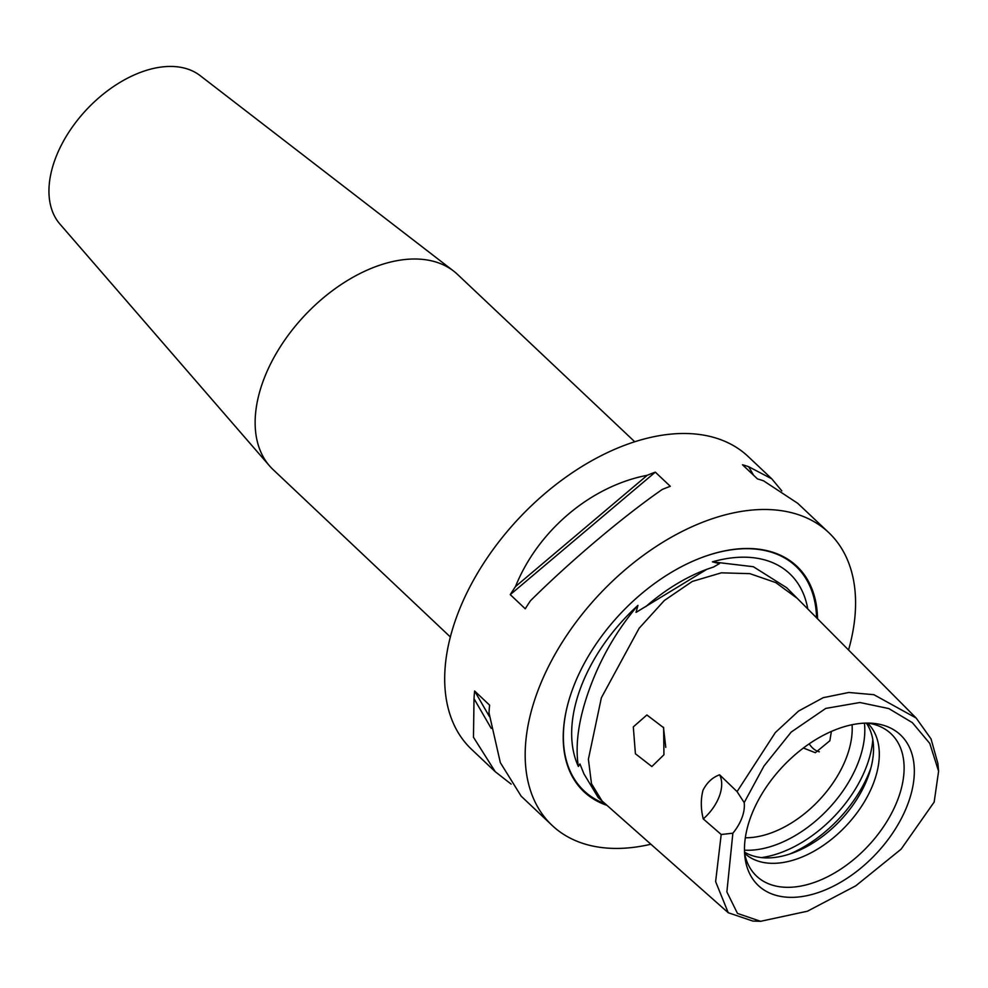 <?xml version="1.0" encoding="UTF-8"?>
<svg xmlns="http://www.w3.org/2000/svg" width="988" height="988" viewBox="0 0 988 988"><rect width="100%" height="100%" fill="white"/><g stroke="black" fill="none" stroke-linecap="round" stroke-linejoin="round"><path stroke-width="1.48" d="M712.385 561.851L753.375 566.729L786.683 587.724L797.328 598.432L775.802 582.611L749.855 573.645L721.376 572.83L692.255 581.45L664.356 600.482L639.113 628.282L601.371 697.775L588.391 759.241L591.491 783.706L602.038 800.972L598.234 797.612L583.957 773.913L579.944 763.971L578.363 766.453C574.893 744.236 578.77 717.905 590.034 687.438C601.309 656.983 617.29 629.615 637.952 605.372L636.025 612.387L706.963 569.249L713.632 566.976L719.449 563.617L712.385 561.851A144.73 89.303 -46.6 0 1 735.307 557.528A144.73 89.303 -46.6 0 1 807.776 608.954M760.587 921.31L752.831 921.063L728.242 912.739L715.621 881.605L721.203 834.502L703.271 818.916C700.764 809.011 700.653 799.477 702.962 790.338C706.877 782.607 712.422 777.42 719.597 774.802L737.073 791.61L775.37 732.516L798.551 711.064L823.165 697.701L848.778 692.477L873.911 694.7L916.148 718.029L931.029 738.888L937.908 763.526L938.6 771.258L929.77 743.421L912.369 722.648L888.83 708.581L859.893 702.505L825.746 708.421L791.19 732.071L763.983 766.009L744.186 802.614A38.359 23.675 -46.6 0 1 732.874 833.193L726.872 891.917L737.48 913.418L760.587 921.31L807.443 911.208L855.793 885.804L901.118 849.161L934.166 802.058L938.6 771.245M732.874 833.193L721.203 834.502M663.936 754.77L663.64 727.736L646.893 714.979L633.308 726.872L635.408 753.745L651.845 766.54L663.936 754.77M578.363 766.453A144.73 89.303 -46.6 0 1 637.952 605.372M634.741 441.747L457.456 274.355A134.269 82.844 133.4 0 0 453.566 271.033L200.132 75.607A102.295 63.121 133.4 0 0 164.613 66.69A102.295 63.121 133.4 0 0 69.839 130.675A102.295 63.121 133.4 0 0 59.935 224.078L269.551 465.904A134.269 82.844 133.4 0 0 273.096 469.596L450.367 636.988M453.566 271.033A134.269 82.844 133.4 0 0 406.945 259.325A134.269 82.844 133.4 0 0 282.556 343.318A134.269 82.844 133.4 0 0 269.551 465.904M665.776 747.36L663.442 727.23M819.348 751.819A25.898 16.771 85.2 0 1 809.197 743.828M803.38 748.015L815.322 752.72L829.858 740.753L831.39 731.416M650.894 844.234A201.404 124.278 -46.6 0 1 627.874 847.939A201.404 124.278 -46.6 0 1 552.107 825.4A201.404 124.278 -46.6 0 1 562.999 641.051A201.404 124.278 -46.6 0 1 752.893 509.981A201.404 124.278 -46.6 0 1 828.66 532.52L797.711 503.3L763.662 480.884A201.404 124.278 133.4 0 0 757.487 478.933L742.494 464.768A201.404 124.278 -46.6 0 1 748.669 466.719L771.801 478.847L781.817 490.9M828.66 532.52A201.404 124.278 -46.6 0 1 848.544 649.981M511.142 784.114L495.26 771.714L471.634 749.398A201.404 124.278 -46.6 0 1 482.514 565.05A201.404 124.278 -46.6 0 1 672.408 433.979A201.404 124.278 -46.6 0 1 748.175 456.53L771.801 478.847M817.533 618.772A155.042 95.675 133.4 0 0 738.505 548.871A155.042 95.675 133.4 0 0 701.9 557.491A155.042 95.675 133.4 0 0 569.78 697.417A155.042 95.675 133.4 0 0 606.978 805.344M852.076 724.723A89.513 55.229 -46.6 0 1 751.016 837.552A89.513 55.229 -46.6 0 1 745.335 837.775M866.353 723.093A89.513 55.229 -46.6 0 1 853.521 804.269A89.513 55.229 -46.6 0 1 772.344 857.695A89.513 55.229 -46.6 0 1 744.52 852.113M867.489 723.08A89.513 55.229 -46.6 0 1 862.4 805.01A89.513 55.229 -46.6 0 1 778.087 863.117A89.513 55.229 -46.6 0 1 744.582 853.249M867.686 723.08A97.911 60.416 -46.6 0 1 880.283 726.625A97.911 60.416 -46.6 0 1 890.781 814.779A97.911 60.416 -46.6 0 1 793.413 887.088A97.911 60.416 -46.6 0 1 748.855 865.821A97.911 60.416 -46.6 0 1 744.594 853.447M797.254 897.104A103.555 63.899 -46.6 0 1 744.977 857.498A103.555 63.899 -46.6 0 1 861.536 723.34A103.555 63.899 -46.6 0 1 871.762 723.228A103.555 63.899 -46.6 0 1 905.675 809.419A103.555 63.899 -46.6 0 1 797.254 897.104M737.073 791.61L744.186 802.614M495.26 771.714L473.474 737.27L474.018 698.664A201.404 124.278 -46.6 0 1 474.611 690.995L489.616 705.16A201.404 124.278 133.4 0 0 489.011 712.83L500.336 762.637L521.158 796.167L552.107 825.4M662.244 489.455C623.132 516.588 570.274 561.221 530.482 600.729A201.404 124.278 133.4 0 0 525.258 608.793L510.265 594.628A201.404 124.278 -46.6 0 1 515.477 586.576C537.941 530.692 590.799 486.059 647.239 475.29A201.404 124.278 -46.6 0 1 655.303 472.141L670.309 486.306A201.404 124.278 133.4 0 0 662.244 489.455M719.597 774.802A38.359 23.675 -46.6 0 1 703.271 818.916M753.622 475.29L748.669 466.719M647.239 475.29L515.477 586.576M655.303 472.141L510.265 594.628M474.611 690.995L489.468 716.633M474.018 698.664L491.221 728.378M701.69 557.578A154.363 95.243 -46.6 0 1 737.9 549.069A154.363 95.243 -46.6 0 1 816.557 617.784M605.249 803.812A154.363 95.243 -46.6 0 1 569.841 697.195M645.843 606.607A145.322 89.673 -46.6 0 1 705.963 569.631A145.322 89.673 -46.6 0 1 706.383 569.471M864.426 723.154A98.553 60.811 -46.6 0 1 753.387 850.026A98.553 60.811 -46.6 0 1 744.47 850.174M870.922 767.874A102.295 63.121 -46.6 0 1 789.486 854.114M872.799 739.666A102.295 63.121 -46.6 0 1 761.439 857.609M797.328 598.432L916.148 718.029M602.038 800.972L728.242 912.739"/></g></svg>
